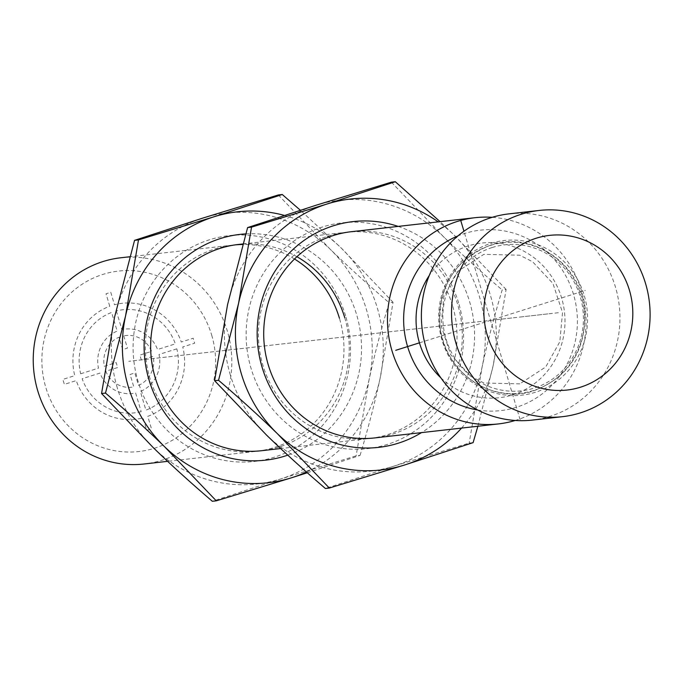 <?xml version="1.0" encoding="UTF-8"?>
<svg xmlns="http://www.w3.org/2000/svg" width="683" height="683" viewBox="0 0 683 683"><rect width="100%" height="100%" fill="white"/><g stroke="black" fill="none" stroke-linecap="round" stroke-linejoin="round"><path stroke-width="0.51" stroke-dasharray="3.42 2.56" d="M477.639 409.988A90.796 86.826 83.5 0 0 573.447 294.194A90.796 86.826 83.5 0 0 457.952 235.917M440.825 377.793A77.828 74.43 83.5 0 0 512.72 394.859A77.828 74.43 83.5 0 0 561.605 297.933A77.828 74.43 83.5 0 0 468.316 245.906A77.828 74.43 83.5 0 0 429.257 275.522M515.195 420.472A103.773 99.231 83.5 0 0 581.532 290.881A103.773 99.231 83.5 0 0 492.221 217.314M120.857 257.764A103.773 99.231 -96.5 0 1 227.302 330.948A103.773 99.231 -96.5 0 1 144.19 463.988M211.687 335.114A90.796 86.826 -96.5 0 1 154.657 448.193A90.796 86.826 -96.5 0 1 45.821 387.492A90.796 86.826 -96.5 0 1 102.851 274.412A90.796 86.826 -96.5 0 1 211.687 335.114M492.17 247.519A73.474 70.264 83.5 0 0 446.025 339.016A73.474 70.264 83.5 0 0 534.089 388.14A73.474 70.264 83.5 0 0 580.234 296.635A73.474 70.264 83.5 0 0 492.17 247.519M490.932 243.353A77.828 74.43 -96.5 0 1 584.213 295.38A77.828 74.43 -96.5 0 1 535.335 392.298A77.828 74.43 -96.5 0 1 442.046 340.271A77.828 74.43 -96.5 0 1 490.932 243.353M509.006 213.864A103.773 99.231 -96.5 0 1 617.774 296.345A103.773 99.231 -96.5 0 1 550.267 416.271A103.773 99.231 -96.5 0 1 532.33 420.088M294.501 259.011A103.773 99.231 83.5 0 0 242.687 244.488M235.652 244.821A103.773 99.231 83.5 0 0 233.005 245.077A103.773 99.231 83.5 0 0 149.884 378.126A103.773 99.231 83.5 0 0 256.33 451.301A103.773 99.231 83.5 0 0 339.442 318.261M345.572 315.751A113.609 108.64 83.5 0 0 209.399 239.801A113.609 108.64 83.5 0 0 138.043 381.285A113.609 108.64 83.5 0 0 274.216 457.234A113.609 108.64 83.5 0 0 345.572 315.751M117.288 387.842A136.327 130.376 -96.5 0 1 114.522 317.339A136.327 130.376 -96.5 0 1 202.919 218.056A136.327 130.376 -96.5 0 1 330.196 249.235A136.327 130.376 -96.5 0 1 366.327 309.194A136.327 130.376 -96.5 0 1 369.085 379.688A136.327 130.376 -96.5 0 1 280.696 478.971A136.327 130.376 -96.5 0 1 153.419 447.8A136.327 130.376 -96.5 0 1 117.288 387.842M307.307 472.764L360.052 455.424L356.125 455.868L280.696 478.971L212.345 501.279M360.052 455.424C368.154 428.48 374.83 402.825 380.089 378.45L393.049 302.27L389.122 302.714C381.029 329.658 374.344 355.314 369.085 379.688L356.125 455.868M278.34 194.954L330.196 249.235C347.869 266.413 367.514 284.239 389.122 302.714M393.049 302.27L341.201 247.989L300.358 210.236M306.471 472.021A136.327 130.376 83.5 0 0 380.089 378.45A136.327 130.376 83.5 0 0 377.323 307.948A136.327 130.376 83.5 0 0 341.201 247.989A136.327 130.376 83.5 0 0 284.376 215.401M245.743 233.893A113.609 108.64 -96.5 0 1 356.577 314.504A113.609 108.64 -96.5 0 1 287.765 455.151M344.727 317.663A103.773 99.231 -96.5 0 1 261.615 450.703L167.608 461.341M242.798 244.079A103.773 99.231 -96.5 0 1 296.917 256.714M452.496 305.472A103.773 99.231 83.5 0 0 346.05 232.297A103.773 99.231 83.5 0 0 262.938 365.337A103.773 99.231 83.5 0 0 369.383 438.52A103.773 99.231 83.5 0 0 452.496 305.472M458.626 302.962A113.609 108.64 83.5 0 0 322.453 227.012A113.609 108.64 83.5 0 0 251.096 368.496A113.609 108.64 83.5 0 0 387.27 444.445A113.609 108.64 83.5 0 0 458.626 302.962M230.342 375.052A136.327 130.376 -96.5 0 1 227.576 304.55A136.327 130.376 -96.5 0 1 315.964 205.267A136.327 130.376 -96.5 0 1 443.25 236.446A136.327 130.376 -96.5 0 1 479.372 296.405A136.327 130.376 -96.5 0 1 482.138 366.908A136.327 130.376 -96.5 0 1 393.75 466.19A136.327 130.376 -96.5 0 1 266.472 435.011A136.327 130.376 -96.5 0 1 230.342 375.052M473.106 442.644L469.178 443.088L393.75 466.19L325.398 488.49M477.887 426.243L493.143 365.661L506.103 289.481L502.176 289.925C494.074 316.869 487.397 342.533 482.138 366.908L469.178 443.088M391.393 182.165L443.25 236.446C460.923 253.632 480.567 271.458 502.176 289.925M506.103 289.481L454.246 235.2L440.057 221.659M461.537 428.096A136.327 130.376 83.5 0 0 493.143 365.661A136.327 130.376 83.5 0 0 490.377 295.158A136.327 130.376 83.5 0 0 454.246 235.2A136.327 130.376 83.5 0 0 438.213 221.873M398.138 226.397A113.609 108.64 -96.5 0 1 469.622 301.715A113.609 108.64 -96.5 0 1 421.471 432.629M242.832 243.968L351.335 231.699A103.773 99.231 -96.5 0 1 457.781 304.874A103.773 99.231 -96.5 0 1 374.668 437.923L280.662 448.552M419.439 342.832L585.297 290.454M520.122 419.686L463.953 231.255M558.352 312.712L128.754 361.307M486.748 320.814L132.528 360.88M80.628 373.789L98.489 368.146A32.425 31.008 -96.5 0 1 117.169 331.118L111.602 312.464A51.882 49.62 -96.5 0 0 80.688 373.763M123.76 335.857L127.422 348.142L122.684 349.636L118.987 337.223A26.074 24.93 -96.5 0 0 104.32 366.301L116.17 362.562L117.647 367.531L105.805 371.27A26.074 24.93 -96.5 0 0 133.791 386.877L130.086 374.463L134.824 372.969L138.529 385.383A26.074 24.93 -96.5 0 0 153.188 356.304L141.347 360.043L139.861 355.083L151.592 351.378A25.945 24.81 -96.5 0 0 123.76 335.857M109.75 306.249L106.036 293.784L110.774 292.29L114.488 304.755A58.371 55.818 -96.5 0 1 181.277 342.004L193.178 338.247L194.655 343.207L182.754 346.964A58.371 55.818 -96.5 0 1 147.759 416.357L151.481 428.822L146.734 430.324L143.02 417.851A58.371 55.818 -96.5 0 1 76.24 380.602L64.339 384.367L62.853 379.398L74.754 375.641A58.371 55.818 -96.5 0 1 109.75 306.249M116.341 310.97L121.907 329.624A32.425 31.008 -96.5 0 1 157.542 349.5L175.343 343.873A51.882 49.62 -96.5 0 0 116.341 310.97M141.168 411.636A51.882 49.62 -96.5 0 1 82.165 378.732L99.974 373.106A32.425 31.008 -96.5 0 0 135.61 392.981L141.168 411.636M176.829 348.842L159.019 354.46A32.425 31.008 -96.5 0 1 140.348 391.487L145.906 410.142A51.882 49.62 -96.5 0 0 176.829 348.842M490.522 320.387L513.129 317.826M520.668 316.972L550.814 313.565M533.654 390.471A75.787 72.475 -96.5 0 1 442.815 339.81A75.787 72.475 -96.5 0 1 490.42 245.428A75.787 72.475 -96.5 0 1 581.259 296.089A75.787 72.475 -96.5 0 1 533.654 390.471M233.005 245.077L129.779 256.757M519.814 383.863L483.931 383.001L471.048 376.461L450.712 354.742L441.124 325.697L443.839 296.431L457.909 271.271L483.829 254.349L519.72 255.211L532.603 261.751L552.94 283.471L562.519 312.515L559.812 341.782L545.743 366.942L519.814 383.863M490.633 245.129C455.185 259.19 438.29 286.1 439.954 325.859C443.566 371.868 492.563 405.429 534.115 390.693C569.571 376.632 586.466 349.722 584.802 309.962C581.182 263.954 532.185 230.393 490.633 245.129M261.615 450.703L256.33 451.301M351.335 231.699L346.05 232.297M374.668 437.923L369.383 438.52"/><path stroke-width="1.02" d="M457.952 235.917A90.796 86.826 83.5 0 0 407.589 346.571A90.796 86.826 83.5 0 0 477.639 409.988M429.257 275.522A77.828 74.43 83.5 0 0 440.825 377.793M492.221 217.314A103.773 99.231 83.5 0 0 475.086 217.698A103.773 99.231 83.5 0 0 391.974 350.738A103.773 99.231 83.5 0 0 498.411 423.921A103.773 99.231 83.5 0 0 515.195 420.472M167.608 461.341L144.19 463.988A103.773 99.231 -96.5 0 1 37.744 390.804A103.773 99.231 -96.5 0 1 120.857 257.764L129.779 256.757M562.476 416.673L532.33 420.088A103.773 99.231 -96.5 0 1 423.562 337.607A103.773 99.231 -96.5 0 1 491.068 217.672A103.773 99.231 -96.5 0 1 509.006 213.864L539.152 210.449A103.773 99.231 83.5 0 0 521.214 214.266A103.773 99.231 83.5 0 0 453.708 334.192A103.773 99.231 83.5 0 0 562.476 416.673A103.773 99.231 83.5 0 0 580.413 412.865A103.773 99.231 83.5 0 0 647.919 292.93A103.773 99.231 83.5 0 0 539.152 210.449M580.55 387.184A77.828 74.43 83.5 0 0 629.436 290.266A77.828 74.43 83.5 0 0 536.146 238.239A77.828 74.43 83.5 0 0 487.269 335.157A77.828 74.43 83.5 0 0 580.55 387.184M339.442 318.261A103.773 99.231 83.5 0 0 294.501 259.011M242.687 244.488A103.773 99.231 83.5 0 0 235.652 244.821M101.562 393.519L114.522 317.339L134.56 240.356L202.919 218.056L278.34 194.954L282.267 194.51L213.916 216.81A136.327 130.376 83.5 0 0 125.527 316.092A136.327 130.376 83.5 0 0 128.293 386.595A136.327 130.376 83.5 0 0 164.415 446.554L216.272 500.835L212.345 501.279C190.694 482.77 171.057 464.944 153.419 447.8L101.562 393.519L105.489 393.075C127.14 411.584 146.785 429.411 164.415 446.554A136.327 130.376 83.5 0 0 291.701 477.733L307.307 472.764M216.272 500.835L291.701 477.733A136.327 130.376 83.5 0 0 306.471 472.021M300.358 210.236L282.267 194.51M284.376 215.401A136.327 130.376 83.5 0 0 213.916 216.81L138.487 239.912L134.56 240.356M287.765 455.151A113.609 108.64 -96.5 0 1 149.048 380.038A113.609 108.64 -96.5 0 1 245.743 233.893M138.487 239.912L125.527 316.092L105.489 393.075M280.662 448.552L261.615 450.703A103.773 99.231 -96.5 0 1 155.169 377.528A103.773 99.231 -96.5 0 1 238.29 244.48A103.773 99.231 -96.5 0 1 242.798 244.079M296.917 256.714A103.773 99.231 -96.5 0 1 344.727 317.663M214.616 380.73L227.576 304.55L247.613 227.576L315.964 205.267L391.393 182.165L395.32 181.721L326.969 204.029A136.327 130.376 83.5 0 0 238.58 303.312A136.327 130.376 83.5 0 0 241.347 373.806A136.327 130.376 83.5 0 0 277.469 433.765L329.326 488.046L325.398 488.49C303.747 469.981 284.102 452.155 266.472 435.011L214.616 380.73L218.543 380.286C240.194 398.795 259.83 416.621 277.469 433.765A136.327 130.376 83.5 0 0 404.754 464.944L473.106 442.644L477.887 426.243M329.326 488.046L404.754 464.944A136.327 130.376 83.5 0 0 461.537 428.096M440.057 221.659L395.32 181.721M438.213 221.873A136.327 130.376 83.5 0 0 326.969 204.029L251.54 227.132L247.613 227.576M421.471 432.629A113.609 108.64 -96.5 0 1 262.093 367.249A113.609 108.64 -96.5 0 1 288.943 253.444A113.609 108.64 -96.5 0 1 398.138 226.397M251.54 227.132L238.58 303.312L218.543 380.286M498.411 423.921L374.668 437.923A103.773 99.231 -96.5 0 1 268.223 364.739A103.773 99.231 -96.5 0 1 351.335 231.699L475.086 217.698M395.739 350.311L419.439 342.832M463.953 231.255L460.914 221.087M242.832 243.968L238.29 244.48"/></g></svg>
